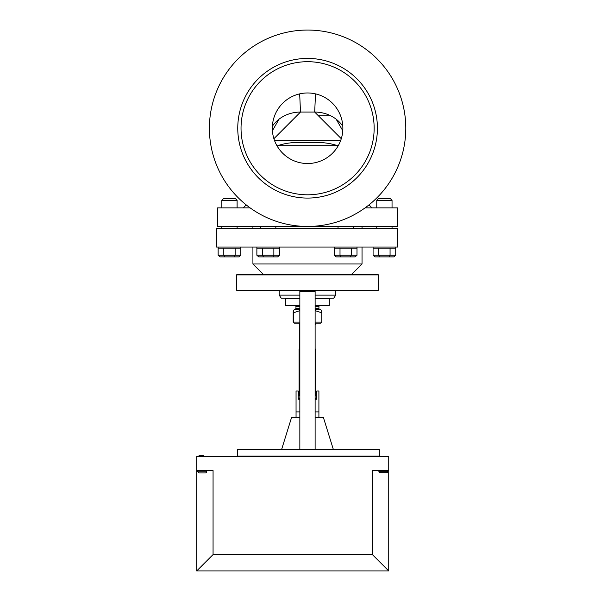 <?xml version="1.0" encoding="UTF-8"?>
<svg xmlns="http://www.w3.org/2000/svg" width="601" height="601" viewBox="0 0 601 601"><rect width="100%" height="100%" fill="white"/><g stroke="black" fill="none" stroke-linecap="round" stroke-linejoin="round"><path stroke-width="0.9" d="M333.728 298.156L335.756 295.136L335.756 290.771L335.756 295.136L315.119 295.136L335.756 295.136L333.728 298.156M279.202 290.771L279.202 295.136L281.23 298.156L279.202 295.136L299.846 295.136L279.202 295.136L279.202 290.771L303.114 290.771L279.202 290.771M315.119 305.436L329.303 305.436L329.303 298.404L315.119 298.404L333.728 298.194M281.23 298.194L299.846 298.404L285.655 298.404L285.655 305.436L299.846 305.436M311.844 290.771L335.756 290.771L311.844 290.771M263.291 274.334L252.923 263.974L362.035 263.974L362.035 247.056M216.375 228.508L397.494 228.508L397.494 247.056L216.375 247.056L216.375 228.508M376.767 200.276L392.04 200.276L390.402 198.638L378.405 198.638L376.767 200.276L376.767 207.901M374.964 256.882L379.682 256.882L378.743 255.245L373.078 255.245L374.964 256.882M379.682 256.882L389.117 256.882L390.064 255.245L378.743 255.245L378.743 248.153L373.078 248.153L373.078 255.245M389.117 256.882L393.835 256.882L395.728 255.245L390.064 255.245L390.064 248.153L378.743 248.153M395.728 247.056L395.728 248.153L390.064 248.153M395.728 248.153L395.728 255.245M336.229 256.882L340.947 256.882L340.008 255.245L334.344 255.245L336.229 256.882M340.947 256.882L350.391 256.882L351.33 255.245L340.008 255.245L340.008 248.153L334.344 248.153L334.344 255.245M350.391 256.882L355.108 256.882L356.994 255.245L351.33 255.245L351.33 248.153L340.008 248.153M356.994 247.056L356.994 248.153L351.33 248.153M356.994 248.153L356.994 255.245M258.768 256.882L263.486 256.882L262.539 255.245L256.875 255.245L258.768 256.882M263.486 256.882L272.922 256.882L273.861 255.245L262.539 255.245L262.539 248.153L256.875 248.153L256.875 255.245M272.922 256.882L277.639 256.882L279.525 255.245L273.861 255.245L273.861 248.153L262.539 248.153M279.525 247.056L279.525 248.153L273.861 248.153M279.525 248.153L279.525 255.245M221.829 200.276L237.102 200.276L235.472 198.638L223.467 198.638L221.829 200.276L221.829 207.901M220.034 256.882L224.751 256.882L223.805 255.245L218.14 255.245L220.034 256.882M224.751 256.882L234.187 256.882L235.134 255.245L223.805 255.245L223.805 248.153L218.14 248.153L218.14 255.245M234.187 256.882L238.905 256.882L240.791 255.245L235.134 255.245L235.134 248.153L223.805 248.153M240.791 247.056L240.791 248.153L235.134 248.153M240.791 248.153L240.791 255.245M196.7 470.568L213.062 470.568L213.062 554.58L196.7 570.95L196.7 456.384L388.734 456.384L388.734 570.95L372.365 554.58L372.365 470.568L388.734 470.568M213.062 554.58L372.365 554.58M196.7 570.95L388.734 570.95M315.119 322.083L321.775 322.083L320.679 323.18L315.119 323.18M294.287 323.18L293.183 322.083L294.287 323.18M299.846 322.083L293.431 322.083L293.431 312.813C293.348 309.861 293.265 309.861 293.183 312.813C293.265 309.861 293.348 309.861 293.431 312.813L299.846 310.642M294.513 323.18L299.846 323.18M293.183 322.083L293.183 312.813M321.527 312.813C321.61 309.861 321.693 309.861 321.775 312.813L315.119 310.627M321.775 322.083L321.775 312.813M315.119 306.104L319.093 306.104A0.548 0.548 0 0 0 318.936 306.487L315.119 306.487M293.303 310.619L294.385 309.538L299.846 309.538M315.119 309.538L320.573 309.538L321.655 310.619M315.119 308.448L318.936 308.448A1.089 1.089 0 0 0 320.025 309.538M299.846 449.593L299.846 291.402L315.119 291.402L315.119 449.593M308.426 456.144L379.344 456.144L379.344 449.593L237.508 449.593L237.508 456.144L308.426 456.144M299.846 395.398L298.209 395.398L298.209 398.673L299.846 398.673M333.39 449.593L323.361 417.357L315.119 417.357L318.906 417.357L318.906 391.003L316.757 391.003L316.757 395.398L315.119 395.398M316.757 395.398L316.757 398.673L315.119 398.673M299.846 411.903L296.053 411.903L296.053 417.357L299.846 417.357L291.598 417.357L281.576 449.593M299.846 399.259L298.209 399.259L298.209 398.673M298.209 395.398L298.209 391.003L296.053 391.003L296.053 411.903M316.757 398.673L316.757 399.259L315.119 399.259M315.119 349.038L315.893 349.038L315.893 395.398M299.073 395.398L299.073 349.038L299.846 349.038M236.561 290.155L237.102 290.704L377.856 290.704L378.405 290.155L378.405 274.882L236.561 274.882L236.561 290.155L378.405 290.155M236.561 274.882L237.102 274.334L377.856 274.334L378.405 274.882M382.95 472.799L381.312 472.799M385.241 472.799L383.603 472.799M380.005 472.799L386.548 472.799A1.089 1.089 0 0 0 387.637 471.702L387.637 470.613L378.908 470.613L378.908 471.702L380.005 472.799M204.115 472.927L200.193 472.927M198.878 472.927L205.429 472.927A1.089 1.089 0 0 0 206.519 471.83L206.519 470.741L197.789 470.741L197.789 471.83L198.878 472.927M198.848 456.384L199.089 455.423L203.454 455.423L203.694 456.384M272.381 126.255A32.732 29.058 180 0 1 276.903 120.981A32.732 29.058 180 0 1 279.037 119.186A32.732 29.058 -0 0 1 285.813 115.159A32.732 29.058 180 0 1 300.5 112.064L314.684 112.064L317.771 115.159L328.642 115.159L317.771 115.159L341.278 138.703M277.084 145.938L277.654 145.705C284.265 143.406 291.778 142.317 300.184 142.429L315.007 142.429C323.413 142.317 330.926 143.406 337.537 145.705L338.108 145.938M315.517 93.876L314.684 112.064A32.732 29.058 180 0 1 329.378 115.159A32.732 29.058 -0 0 1 336.154 119.186A32.732 29.058 180 0 1 338.28 120.981A32.732 29.058 180 0 1 342.81 126.255M274.514 140.484L340.677 140.484M299.674 93.876L300.5 112.064L273.906 138.703M272.321 128.246A35.271 35.271 0 0 1 332.33 103.102A35.271 35.271 0 0 1 321.227 160.783A35.271 35.271 0 0 1 272.321 128.246M250.159 207.901L217.577 207.901L217.577 226.449L307.592 226.449A98.196 98.196 0 0 0 405.795 128.246A98.196 98.196 0 0 0 307.592 30.05A98.196 98.196 0 0 0 209.396 128.246A98.196 98.196 0 0 0 307.592 226.449L397.607 226.449L397.607 207.901L365.032 207.901M260.406 179.722A69.829 69.829 0 0 0 372.673 153.563A69.829 69.829 0 0 0 307.592 58.417A69.829 69.829 0 0 0 260.406 179.722M307.592 194.807A66.553 66.553 0 0 0 374.153 128.246A66.553 66.553 0 0 0 307.592 61.693A66.553 66.553 0 0 0 241.039 128.246A66.553 66.553 0 0 0 307.592 194.807M299.846 308.448L296.023 308.448L295.865 306.104L299.846 306.104M296.023 306.487L299.846 306.487M318.906 411.903L315.119 411.903M387.637 471.702L378.908 471.702M206.519 471.83L197.789 471.83M277.654 145.705L337.537 145.705M336.154 119.186L342.78 130.71M279.037 119.186L272.411 130.71M369.788 204.242L369.788 205.715L367.94 205.715M247.251 205.715L245.403 205.715L243.217 207.901M351.668 274.334L362.035 263.974M362.035 228.508L362.035 226.449M252.923 263.974L252.923 247.056M252.923 228.508L252.923 226.449M392.04 228.508L392.04 226.449M392.04 207.901L392.04 200.276M376.767 228.508L376.767 226.449M373.078 247.056L373.078 248.153M353.305 228.508L353.305 226.449M338.032 228.508L338.032 226.449M334.344 247.056L334.344 248.153M275.836 228.508L275.836 226.449M260.564 228.508L260.564 226.449M256.875 247.056L256.875 248.153M237.102 228.508L237.102 226.449M237.102 207.901L237.102 200.276M221.829 228.508L221.829 226.449M218.14 247.056L218.14 248.153M319.093 306.104L319.77 305.436M295.865 306.104L295.189 305.436M296.023 308.448L294.933 309.538M318.936 308.448L318.936 306.487M315.119 324.653L316.156 323.18M299.846 324.653L298.802 323.18M299.659 349.038L299.659 324.39M311.844 291.402L311.844 290.704M303.114 291.402L303.114 290.704M315.893 399.259L315.893 398.673M299.073 399.259L299.073 398.673M245.403 204.242L245.403 205.715M369.788 205.715L371.966 207.901"/></g></svg>
